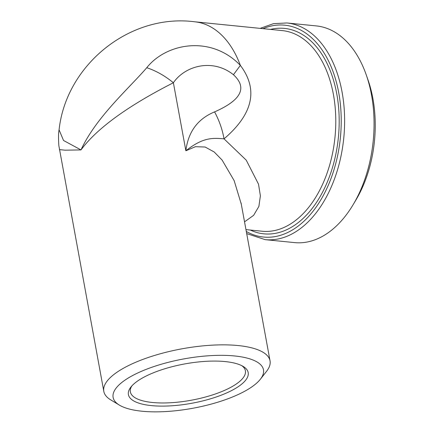 <?xml version="1.0" encoding="UTF-8"?>
<svg xmlns="http://www.w3.org/2000/svg" width="433" height="433" viewBox="0 0 433 433"><rect width="100%" height="100%" fill="white"/><g stroke="black" fill="none" stroke-linecap="round" stroke-linejoin="round"><path stroke-width="0.65" d="M324.052 235.433A108.883 68.051 95.7 0 1 294.586 242.604L265.142 239.638A108.883 68.051 -84.3 0 0 294.608 232.467A108.883 68.051 -84.3 0 0 344.511 114.642A108.883 68.051 -84.3 0 0 286.944 22.965L316.388 25.926A108.883 68.051 95.7 0 1 366.226 74.801A108.883 68.051 95.7 0 1 353.16 204.636A108.883 68.051 95.7 0 1 324.052 235.433M244.526 221.842L253.614 215.347L258.88 206.433L260.39 195.84L258.528 184.204L246.242 160.161L224.029 138.852C253.078 113.998 258.523 89.512 240.358 65.388C210.979 34.743 166.131 43.176 146.776 67.705C128.899 88.478 96.104 117.105 80.982 149.921C101.668 121.895 144.259 97.582 173.384 82.746C164.995 75.856 156.124 70.844 146.776 67.705M241.82 365.69A58.477 19.187 -10.4 0 1 245.397 370.789A58.477 19.187 -10.4 0 1 214.698 394.203A58.477 19.187 -10.4 0 1 152.427 402.479A58.477 19.187 -10.4 0 1 130.371 391.897A58.477 19.187 -10.4 0 1 131.908 385.863M225.22 361.582A60.896 19.983 169.6 0 0 130.88 387.075A60.896 19.983 169.6 0 0 191.906 403.247A60.896 19.983 169.6 0 0 243.211 366.459A60.896 19.983 169.6 0 0 225.22 361.582M247.671 389.565A76.441 25.082 -10.4 0 1 119.367 405.099A76.441 25.082 -10.4 0 1 183.771 358.925A76.441 25.082 -10.4 0 1 260.374 379.221A76.441 25.082 -10.4 0 1 247.671 389.565M353.16 204.636L355.894 200.057A100.819 63.012 -84.3 0 0 367.99 79.834L366.226 74.801M260.374 379.221L266.604 371.265A84.505 27.728 169.6 0 0 270.04 360.841A84.505 27.728 169.6 0 0 211.634 345.193A84.505 27.728 169.6 0 0 121.283 369.495A84.505 27.728 169.6 0 0 103.801 391.351A84.505 27.728 169.6 0 0 110.718 399.875L119.367 405.099M59.44 149.618L65.08 150.175L80.982 149.921L63.532 140.481L59.088 129.857C58.423 132.53 58.341 137.775 58.845 145.596L103.801 391.351M214.584 111.882C197.74 118.869 188.166 131.832 185.871 150.776C202.823 137.456 212.159 137.791 224.029 138.852C222.41 129.586 219.26 120.596 214.584 111.882C241.316 100.137 247.6 87.747 233.447 74.725C212.836 58.228 185.21 65.535 173.384 82.746L185.871 150.776L195.44 146.695L205.134 147.02L214.162 151.956L222.102 160.053L234.161 180.648L241.278 204.127M233.447 74.725L240.358 65.388A100.819 63.012 -84.3 0 0 194.812 21.802L282.376 30.608A100.819 63.012 95.7 0 1 327.922 74.2A100.819 63.012 95.7 0 1 289.477 224.597A100.819 63.012 95.7 0 1 262.187 231.238L245.955 229.604M250.252 230.037A103.238 64.522 -84.3 0 0 291.766 227.033A103.238 64.522 -84.3 0 0 338.297 104.396A103.238 64.522 -84.3 0 0 270.436 29.412M262.983 28.659A106.464 66.536 95.7 0 1 339.591 97.961A106.464 66.536 95.7 0 1 292.318 230.031A106.464 66.536 95.7 0 1 246.296 231.466M286.944 22.965L273.467 23.658L260.141 28.372M246.686 233.593L265.142 239.638M241.073 202.974L270.04 360.841M59.083 129.83C66.043 64.977 129.781 13.234 194.812 21.802"/></g></svg>
